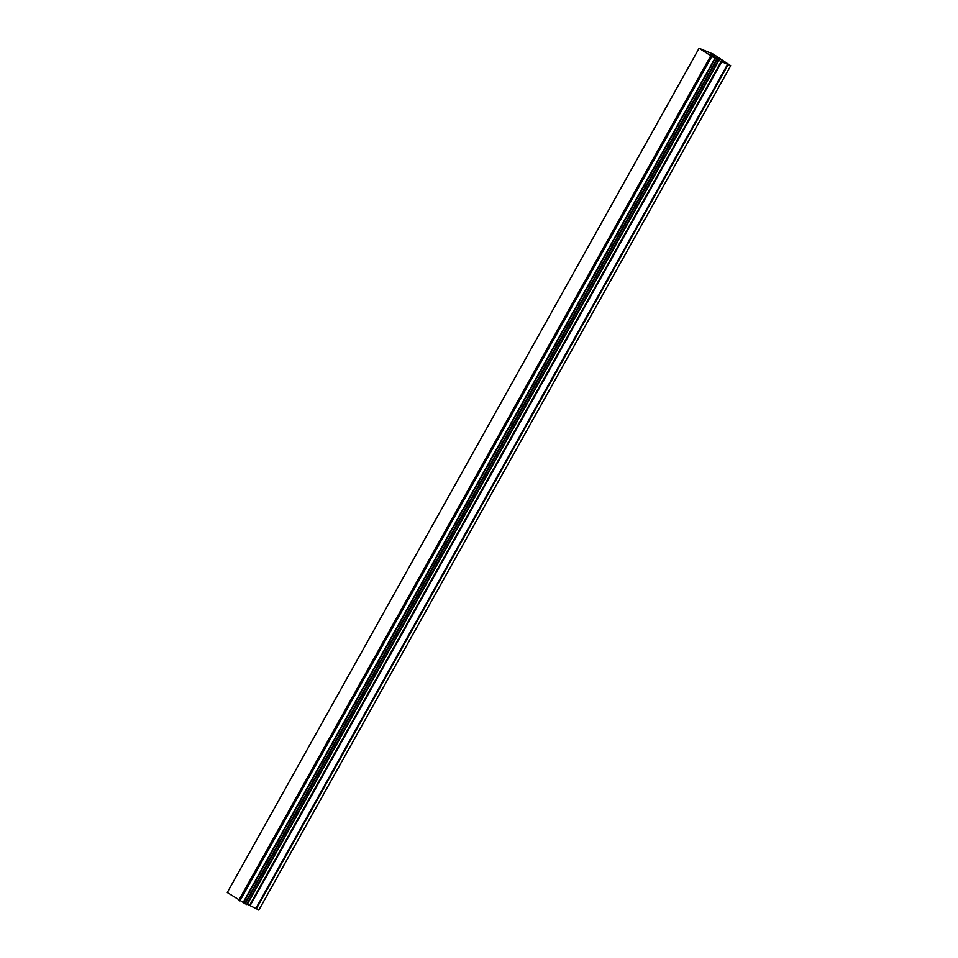 <?xml version="1.0" encoding="UTF-8"?>
<svg xmlns="http://www.w3.org/2000/svg" width="958" height="958" viewBox="0 0 958 958"><rect width="100%" height="100%" fill="white"/><g stroke="black" fill="none" stroke-linecap="round" stroke-linejoin="round"><path stroke-width="1.44" d="M247.068 904.184L258.899 909.956L730.726 65.719L716.632 59.444L699.1 48.283L713.339 54.175L730.726 65.719M247.092 904.184L718.931 59.911L247.092 904.184M246.901 904.484L718.644 60.354M699.1 48.283L227.274 892.521L246.817 904.591M714.548 57.085L712.74 55.923M715.973 57.743L715.135 57.181M715.327 57.252L716.213 57.851L715.327 57.264M716.213 57.851L717.626 58.498L716.201 57.851M717.626 58.498L716.069 57.444M718.033 58.725L714.524 57.121M711.65 55.013L710.513 54.402M714.021 56.007L711.135 54.726M258.78 910.1L730.607 65.862M239.883 900.903L711.71 56.666M238.793 900.316L710.62 56.079M256.265 908.95L728.092 64.713M255.714 908.663L727.541 64.425M250.158 905.55L721.985 61.312M249.619 905.262L721.446 61.037M247.356 904.232L719.183 59.995M246.625 904.532L718.452 60.294M245.212 903.885L717.039 59.647M244.805 903.669L716.632 59.444M243.368 902.867L715.195 58.63M243.045 902.675L714.872 58.438M239.416 900.664L711.243 56.426"/></g></svg>
